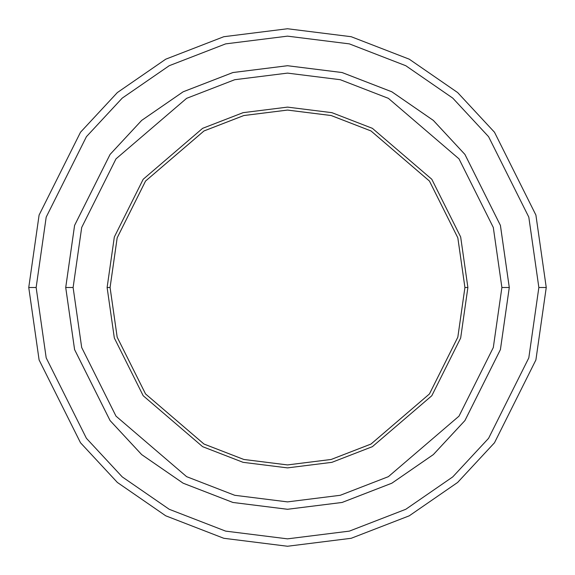 <?xml version="1.0" encoding="UTF-8"?>
<svg xmlns="http://www.w3.org/2000/svg" width="575" height="575" viewBox="0 0 575 575"><rect width="100%" height="100%" fill="white"/><g stroke="black" fill="none" stroke-linecap="round" stroke-linejoin="round"><path stroke-width="0.86" d="M110.069 287.5L117.171 237.82L145.554 181.046L204.003 130.942L243.829 115.532L287.5 110.069L331.171 115.532L370.997 130.942L429.446 181.046L457.829 237.82L464.931 287.5L467.885 287.5L460.668 236.993L431.811 179.271L372.384 128.333L331.904 112.664L287.5 107.115L243.096 112.664L202.616 128.333L143.189 179.271L114.332 236.993L107.115 287.5L110.069 287.5L117.171 337.18L145.554 393.954L204.003 444.058L243.829 459.468L287.5 464.931L331.171 459.468L370.997 444.058L429.446 393.954L457.829 337.18L464.931 287.5L457.822 237.82L429.439 181.046L370.99 130.949L331.171 115.539L287.5 110.077L243.829 115.539L204.01 130.949L145.561 181.046L117.178 237.82L110.077 287.5L117.178 237.82L145.561 181.046L204.01 130.949L243.829 115.539L287.5 110.077L331.171 115.539L370.99 130.949L429.439 181.046L457.822 237.82L464.923 287.5L457.829 237.82L429.446 181.046L370.997 130.942L331.171 115.532L287.5 110.069L243.829 115.532L204.003 130.942L145.554 181.046L117.171 237.82L110.069 287.5L117.178 337.18L145.561 393.954L204.01 444.051L243.829 459.461L287.5 464.923L331.171 459.461L370.99 444.051L429.439 393.954L457.822 337.18L464.923 287.5L457.822 337.18L429.439 393.954L370.99 444.051L331.171 459.461L287.5 464.923L243.829 459.461L204.01 444.051L145.561 393.954L117.178 337.18L110.077 287.5L107.115 287.5L114.332 236.993L143.189 179.271L202.616 128.333L243.096 112.664L287.5 107.115L331.904 112.664L372.384 128.333L431.811 179.271L460.668 236.993L467.885 287.5L460.668 338.007L431.811 395.729L372.384 446.667L331.904 462.336L287.5 467.885L243.096 462.336L202.616 446.667L143.189 395.729L114.332 338.007L107.115 287.5L114.332 338.007L143.189 395.729L202.616 446.667L243.096 462.336L287.5 467.885L331.904 462.336L372.384 446.667L431.811 395.729L460.668 338.007L467.885 287.5L464.931 287.5L457.829 337.18L429.446 393.954L370.997 444.058L331.171 459.468L287.5 464.931L243.829 459.468L204.003 444.058L145.554 393.954L117.171 337.18L110.069 287.5M538.854 287.5L528.806 357.88L488.585 438.315L452.777 476.876L405.785 509.285L349.37 531.12L287.5 538.854L225.63 531.12L169.215 509.285L122.223 476.876L86.415 438.315L46.194 357.88L36.146 287.5L28.75 287.5L39.1 359.95L80.5 442.75L117.365 482.447L165.737 515.811L223.804 538.286L287.5 546.25L351.196 538.286L409.263 515.811L457.635 482.447L494.5 442.75L535.9 359.95L546.25 287.5L538.854 287.5L528.806 217.12L488.585 136.685L452.777 98.124L405.785 65.715L349.37 43.88L287.5 36.146L225.63 43.88L169.215 65.715L122.223 98.124L86.415 136.685L46.194 217.12L36.146 287.5L46.194 357.88L86.415 438.315L122.223 476.876L169.215 509.285L225.63 531.12L287.5 538.854L349.37 531.12L405.785 509.285L452.777 476.876L488.585 438.315L528.806 357.88L538.854 287.5L546.25 287.5L535.9 359.95L494.5 442.75L457.635 482.447L409.263 515.811L351.196 538.286L287.5 546.25L223.804 538.286L165.737 515.811L117.365 482.447L80.5 442.75L39.1 359.95L28.75 287.5L39.1 215.05L80.5 132.25L117.365 92.553L165.737 59.189L223.804 36.714L287.5 28.75L351.196 36.714L409.263 59.189L457.635 92.553L494.5 132.25L535.9 215.05L546.25 287.5L535.9 215.05L494.5 132.25L457.635 92.553L409.263 59.189L351.196 36.714L287.5 28.75L223.804 36.714L165.737 59.189L117.365 92.553L80.5 132.25L39.1 215.05L28.75 287.5L36.146 287.5L46.194 217.12L86.415 136.685L122.223 98.124L169.215 65.715L225.63 43.88L287.5 36.146L349.37 43.88L405.785 65.715L452.777 98.124L488.585 136.685L528.806 217.12L538.854 287.5M501.889 287.5L493.307 347.53L459.008 416.135L388.384 476.661L340.271 495.291L287.5 501.889L234.729 495.291L186.616 476.661L115.992 416.135L81.693 347.53L73.111 287.5L65.722 287.5L74.592 349.6L110.077 420.569L141.673 454.595L183.13 483.187L232.911 502.457L287.5 509.277L342.089 502.457L391.87 483.187L433.327 454.595L464.923 420.569L500.408 349.6L509.277 287.5L501.889 287.5L493.307 227.47L459.008 158.865L388.384 98.339L340.271 79.709L287.5 73.111L234.729 79.709L186.616 98.339L115.992 158.865L81.693 227.47L73.111 287.5L81.693 347.53L115.992 416.135L186.616 476.661L234.729 495.291L287.5 501.889L340.271 495.291L388.384 476.661L459.008 416.135L493.307 347.53L501.889 287.5L509.277 287.5L500.408 349.6L464.923 420.569L433.327 454.595L391.87 483.187L342.089 502.457L287.5 509.277L232.911 502.457L183.13 483.187L141.673 454.595L110.077 420.569L74.592 349.6L65.722 287.5L74.585 225.4L110.069 154.431L141.666 120.398L183.13 91.806L232.904 72.536L287.5 65.715L342.096 72.536L391.87 91.806L433.334 120.398L464.931 154.431L500.415 225.4L509.285 287.5L500.415 349.6L464.931 420.569L433.334 454.602L391.87 483.194L342.096 502.464L287.5 509.285L232.904 502.464L183.13 483.194L141.666 454.602L110.069 420.569L74.585 349.6L65.715 287.5L74.585 349.6L110.069 420.569L141.666 454.602L183.13 483.194L232.904 502.464L287.5 509.285L342.096 502.464L391.87 483.194L433.334 454.602L464.931 420.569L500.415 349.6L509.285 287.5L500.415 225.4L464.931 154.431L433.334 120.398L391.87 91.806L342.096 72.536L287.5 65.715L232.904 72.536L183.13 91.806L141.666 120.398L110.069 154.431L74.585 225.4L65.715 287.5L74.592 225.4L110.077 154.431L141.673 120.405L183.13 91.813L232.911 72.543L287.5 65.722L342.089 72.543L391.87 91.813L433.327 120.405L464.923 154.431L500.408 225.4L509.277 287.5L500.408 225.4L464.923 154.431L433.327 120.405L391.87 91.813L342.089 72.543L287.5 65.722L232.911 72.543L183.13 91.813L141.673 120.405L110.077 154.431L74.592 225.4L65.722 287.5L73.111 287.5L81.693 227.47L115.992 158.865L186.616 98.339L234.729 79.709L287.5 73.111L340.271 79.709L388.384 98.339L459.008 158.865L493.307 227.47L501.889 287.5"/></g></svg>
